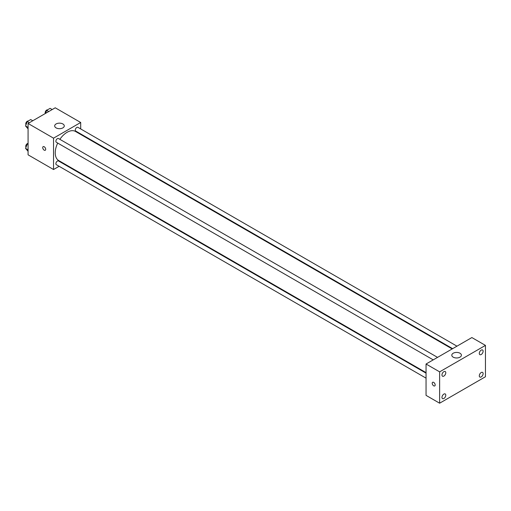 <?xml version="1.0" encoding="UTF-8"?>
<svg xmlns="http://www.w3.org/2000/svg" width="511" height="511" viewBox="0 0 511 511"><rect width="100%" height="100%" fill="white"/><g stroke="black" fill="none" stroke-linecap="round" stroke-linejoin="round"><path stroke-width="0.77" d="M59.116 166.299L53.534 169.524L28.079 154.827L28.079 123.47L55.233 107.795L80.693 122.487L80.693 128.932M63.888 163.546L63.434 163.807M57.705 143.067A16.799 9.703 120 0 0 55.233 152.866A16.799 9.703 120 0 0 58.714 160.556L426.053 372.634M452.184 348.924L75.513 131.455A16.799 9.703 120 0 0 59.864 139.324M80.693 133.92L80.693 134.444M53.534 169.524L53.534 138.168L80.693 122.487M456.962 346.171L77.902 127.322A2.159 1.246 120 0 0 76.235 127.897A2.159 1.246 120 0 0 75.296 130.075A2.159 1.246 120 0 0 75.743 131.065L452.637 348.662M426.053 373.158L58.484 160.946A2.159 1.246 120 0 0 56.823 161.527A2.159 1.246 120 0 0 55.878 163.699A2.159 1.246 120 0 0 56.325 164.689L426.053 378.146M433.226 359.872L56.325 142.269A2.159 1.246 -60 0 1 56.325 139.778A2.159 1.246 -60 0 1 58.484 138.532L437.544 357.381M53.534 138.168L28.079 123.47M56.082 127.878A4.797 2.772 180 0 1 54.677 125.917A4.797 2.772 180 0 1 59.474 123.151A4.797 2.772 180 0 1 64.277 125.917A4.797 2.772 180 0 1 61.314 128.478A4.797 2.772 180 0 1 56.082 127.878M45.69 149.314A2.101 1.214 60 0 1 45.255 150.272A2.101 1.214 60 0 1 43.154 149.059A2.101 1.214 60 0 1 43.154 146.638A2.101 1.214 60 0 1 44.77 147.2A2.101 1.214 60 0 1 45.69 149.314M45.255 150.272A2.101 1.214 60 0 1 43.154 149.059A2.101 1.214 60 0 1 43.154 146.638M426.053 395.367L426.053 364.017L471.87 337.56L485.45 345.398L485.45 376.754L439.626 403.205L426.053 395.367M439.626 403.205L439.626 371.855L426.053 364.017M435.174 384.955A2.101 1.214 60 0 1 434.74 385.92A2.101 1.214 60 0 1 432.638 384.706A2.101 1.214 60 0 1 432.638 382.279A2.101 1.214 60 0 1 434.254 382.848A2.101 1.214 60 0 1 435.174 384.955M439.626 371.855L485.45 345.398M459.996 357.157A4.797 2.772 180 0 1 454.764 357.757A4.797 2.772 180 0 1 451.801 355.196A4.797 2.772 180 0 1 456.598 352.424A4.797 2.772 180 0 1 461.401 355.196A4.797 2.772 180 0 1 459.996 357.157M481.209 350.112A2.696 1.559 120 0 0 479.299 353.414A2.696 1.559 120 0 0 479.861 354.653A2.696 1.559 120 0 0 482.556 353.095A2.696 1.559 120 0 0 482.556 349.978A2.696 1.559 120 0 0 481.209 350.112M443.874 371.669A2.696 1.559 120 0 0 441.964 374.972A2.696 1.559 120 0 0 442.52 376.205A2.696 1.559 120 0 0 445.222 374.652A2.696 1.559 120 0 0 445.222 371.535A2.696 1.559 120 0 0 443.874 371.669M443.874 394.09A2.696 1.559 120 0 0 441.964 397.392A2.696 1.559 120 0 0 442.52 398.625A2.696 1.559 120 0 0 445.222 397.066A2.696 1.559 120 0 0 445.222 393.955A2.696 1.559 120 0 0 443.874 394.09M481.209 372.532A2.696 1.559 120 0 0 479.299 375.834A2.696 1.559 120 0 0 479.861 377.073A2.696 1.559 120 0 0 482.556 375.515A2.696 1.559 120 0 0 482.556 372.398A2.696 1.559 120 0 0 481.209 372.532M434.74 385.92A2.101 1.214 60 0 1 432.638 384.706A2.101 1.214 60 0 1 432.638 382.279M28.079 128.881L25.55 125.968L27.262 121.548L30.692 119.568L32.761 120.762M28.079 127.431L25.55 125.968M29.338 122.742L27.262 121.548M28.124 121.05A2.159 1.246 120 0 0 26.559 121.874A2.159 1.246 120 0 0 25.754 123.892A2.159 1.246 120 0 0 26.029 124.741M45.485 113.423L46.68 110.338L50.11 108.358L52.179 109.558M48.749 111.539L46.68 110.338M47.542 109.846A2.159 1.246 120 0 0 45.977 110.663A2.159 1.246 120 0 0 45.172 112.682A2.159 1.246 120 0 0 45.396 113.474M28.079 151.301L25.55 148.388L27.262 143.968L28.079 143.495M28.079 149.851L25.55 148.388M28.079 144.441L27.262 143.968M28.079 143.463A2.159 1.246 120 0 0 26.534 144.319A2.159 1.246 120 0 0 25.754 146.312A2.159 1.246 120 0 0 26.029 147.155"/></g></svg>
